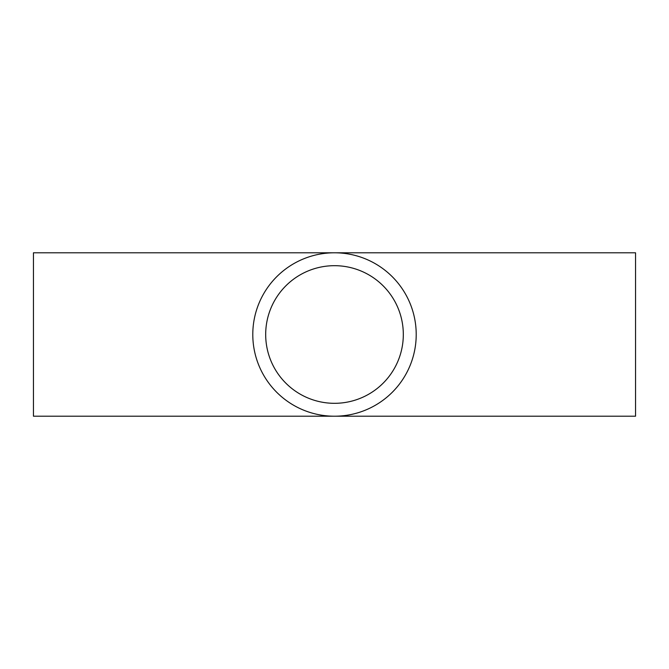 <?xml version="1.0" encoding="UTF-8"?>
<svg xmlns="http://www.w3.org/2000/svg" width="669" height="669" viewBox="0 0 669 669"><rect width="100%" height="100%" fill="white"/><g stroke="black" fill="none" stroke-linecap="round" stroke-linejoin="round"><path stroke-width="1" d="M334.5 416.21L33.45 416.21L33.45 252.79L334.5 252.79A81.71 81.71 0 0 1 416.21 334.5A81.71 81.71 0 0 1 334.5 416.21A81.71 81.71 0 0 1 252.79 334.5A81.71 81.71 0 0 1 334.5 252.79L635.55 252.79L635.55 416.21L334.5 416.21M334.5 403.315A68.815 68.815 0 0 1 265.685 334.5A68.815 68.815 0 0 1 334.5 265.685A68.815 68.815 0 0 1 403.315 334.5A68.815 68.815 0 0 1 334.5 403.315"/></g></svg>

